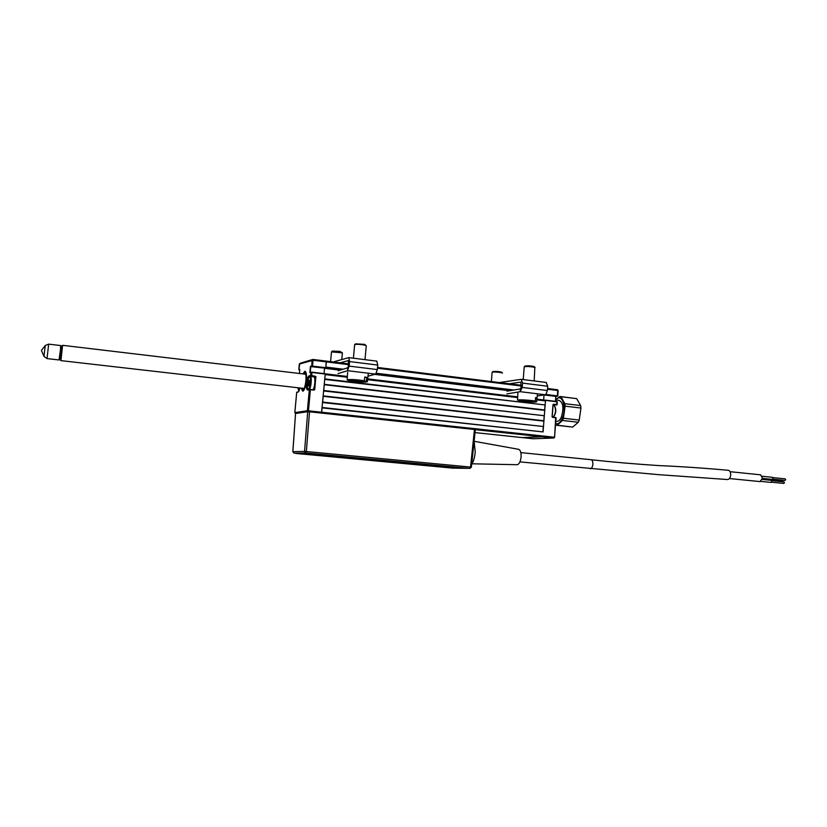 <?xml version="1.0" encoding="UTF-8"?>
<svg xmlns="http://www.w3.org/2000/svg" width="827" height="827" viewBox="0 0 827 827"><rect width="100%" height="100%" fill="white"/><g stroke="black" fill="none" stroke-linecap="round" stroke-linejoin="round"><path stroke-width="1.24" d="M322.179 407.473L543.07 431.932L322.148 407.876L321.496 413.097L325.228 374.011L310.911 372.388L325.228 374.011M553.098 405.054L556.788 404.92L557.315 401.85L545.51 400.382L543.07 431.932M533.363 438.765L475.008 432.593L522.126 437.597L542.336 436.811L522.085 437.586L533.177 438.765L553.728 438.031L475.205 429.658M343.153 369.193L325.859 367.085L326.2 361.099L326.334 361.895L313.102 360.262L312.472 366.361L310.776 366.619L340.92 369.886M545.903 394.427L547.381 390.52L547.712 386.25L546.213 382.487M543.928 394.944L545.582 394.779M309.629 389.393L310.394 389.703L307.675 390.003C306.61 389.817 306.217 387.594 306.507 383.356C307.003 379.076 307.83 376.574 308.978 375.861L310.632 375.437L310.911 372.388L309.856 372.667L310.445 366.32L311.5 366.01L325.807 367.664L324.525 368.294L324.039 373.608L324.525 368.294L340.011 370.176M374.662 374.383L509.494 390.757M543.628 399.968L544.021 394.955L543.628 399.968M545.51 400.382L536.919 399.162L545.189 400.154L545.469 400.919L536.837 399.896M545.469 400.919L545.158 404.961L324.784 378.921L325.176 374.59L347.33 377.236M545.158 404.961L324.742 379.397M544.941 405.385L544.745 410.347L324.256 384.71L323.729 390.489L544.321 415.733L544.745 410.347M324.287 384.317L544.59 409.954M544.321 415.733L323.688 390.964M544.114 416.157L543.908 421.129L323.202 396.288L322.675 402.077L543.494 426.525L543.908 421.129M323.233 395.885L543.763 420.736M543.494 426.525L322.633 402.542M543.277 426.939L542.926 431.529M552.994 404.723L552.074 416.808M553.118 404.713L552.188 416.798M553.346 404.465L556.519 404.837M555.92 396.381L544.021 394.955L545.965 394.469L557.326 395.854L557.739 390.499L557.687 395.916M557.532 389.755L558.091 390.561M547.536 388.514L557.46 389.734L557.739 390.499L547.474 389.228M555.444 401.333L555.827 396.391L557.419 396.216L545.83 394.748M553.532 404.186L556.664 404.558L557.016 401.571M556.788 401.488L545.417 400.123L556.778 401.488M533.167 438.765L553.79 438.031L554.514 437.297L556.095 417.8L552.415 417.087L555.558 417.449M552.994 417.159L553.346 416.911C555.837 413.324 556.22 409.654 554.472 405.892L553.449 405.344L556.633 404.713M555.951 396.381L555.568 401.343M301.286 388.132L302.754 391.181C304.398 390.489 305.597 386.953 306.362 380.585C306.755 374.848 306.269 371.736 304.894 371.24L302.93 373.897M309.856 372.667L311.221 372.129M325.187 373.742L311.944 372.16L311.707 375.479L309.236 376.182C308.13 376.864 307.334 379.262 306.858 383.377C306.59 387.243 306.92 389.372 307.871 389.755M313.082 376.905L315.283 376.223L310.89 375.758M314.033 389.848L310.352 389.424L314.074 390.127L314.694 389.61L315.893 376.554L311.707 375.479M310.776 366.619L310.239 372.377M312.317 359.652L312.957 359.466L312.027 360.221L311.758 366.34M299.953 363.353L299.343 364.066L313.102 360.262L312.978 359.456L348.518 363.859L326.231 361.099M325.807 367.664L326.334 361.895L348.446 364.624M326.179 361.099L312.978 359.456M312.575 359.507L299.87 363.373L298.826 369.638L299.746 370.082L298.805 369.648L299.808 369.349L299.426 373.484M299.777 369.741L299.074 369.948M300.129 387.997L298.258 392.019L296.697 392.36L298.392 391.812M313.443 389.775L314.343 389.589L315.532 376.543L310.321 376.574M303.282 390.964L303.106 390.272C306.042 389.403 307.603 370.837 304.646 372.119L305.122 371.282M302.827 391.181L301.597 388.173L303.023 391.13M302.816 390.334L301.969 388.214M303.612 373.98L305.008 373.049C307.158 373.959 305.608 388.39 303.261 389.372L303.106 390.272M302.899 389.476L303.933 388.618M554.927 406.584C556.375 410.078 555.992 413.376 553.78 416.467L553.749 416.498M309.484 377.081L309.339 377.143C307.623 377.887 306.528 388.173 308.099 388.866L308.399 388.917C310.352 388.783 311.5 376.285 309.484 377.081M308.75 389.569L308.213 389.01M309.701 376.854L310.208 376.564C312.213 376.182 311.117 388.69 309.071 389.496M309.67 380.461L308.843 381.857L309.722 381.96M312.916 389.724C314.911 388.008 315.697 376.616 313.815 376.988M308.543 385.785L308.161 382.787L309.071 380.43M308.895 380.131L309.443 380.709M309.753 382.105L308.812 381.991L308.481 383.004L309.753 383.159M309.618 383.552L308.44 383.418L309.381 384.286M309.36 384.41L308.585 384.193M308.885 385.382L308.357 386.023M309.401 384.214L309.164 385.661M308.988 385.889L309.67 381.681M297.968 387.76L298.692 390.913L299.229 390.83M555.661 423.538C558.018 424.458 560.189 422.773 562.164 418.483C567.157 407.587 561.709 391.936 555.909 399.989M560.386 396.546L576.667 398.635L580.637 405.571L580.936 408.042L579.251 420.064L578.29 422.256L572.687 427.083L555.796 425.037M572.253 427.042L556.984 425.336L562.494 420.467L578.29 422.256M579.251 420.064L563.435 418.255L562.494 420.467M556.695 421.325L556.995 421.356C558.638 421.336 560.096 419.889 561.368 417.025C563.942 408.187 563.208 402.635 559.166 400.382L555.672 399.958M563.435 418.255L565.12 406.171L580.936 408.042M580.637 405.571L564.841 403.69L565.12 406.171M564.841 403.69L560.985 396.722L576.667 398.635M555.723 399.968L559.776 396.484L560.985 396.722M43.976 356.406L45.227 345.521L48.669 344.125L47.025 358.546M47.056 358.587L59.027 359.962L60.474 349.852L60.629 345.552L48.679 344.135M60.681 345.665L61.467 346.606L61.363 350.338L60.082 359.156L59.068 359.921M45.227 345.521L41.412 350.41L44.017 356.427L47.067 358.577M59.968 359.238L61.394 346.513M60.071 359.59L60.847 360.52M62.573 345.366L60.94 360.624L304.026 388.452M730.107 471.7L760.623 474.822L762.504 478.264L759.992 481.593M772.863 477.613L785.195 478.864L785.65 479.66L785.05 480.415M762.225 476.269L772.428 477.303L773.018 478.368L772.232 479.381M727.388 479.515L727.584 479.536C729.3 479.319 730.334 477.799 730.696 474.967C730.717 472.186 729.9 470.625 728.256 470.284C703.746 468.072 680.6 466.511 658.799 465.58C634.536 463.999 611.949 462.045 591.036 459.709C592.328 460.019 592.938 461.538 592.866 464.267C592.525 467.038 591.677 468.547 590.313 468.785L590.168 468.764M517.071 464.691L517.237 464.702C519.232 464.174 520.514 461.611 521.072 456.98C521.237 452.441 520.39 449.878 518.519 449.299L474.222 441.308M471.679 464.319C473.551 461.342 474.729 457.279 475.215 452.121L474.119 441.029M762.298 479.433L771.209 480.332L771.798 481.386L771.012 482.41M770.454 479.205L769.741 479.846M771.643 480.632L783.975 481.872L784.42 482.668L783.862 483.433L771.498 482.193M783.117 480.218L782.538 480.869M307.706 411.712L309.515 411.805L306.362 451.532L304.563 451.408L307.706 411.712L295.549 413.49L292.861 451.697M467.462 468.289L305.856 452.979L306.362 451.532L470.542 467.059L469.891 468.423L471.38 467.172L470.542 467.059L474.471 429.492L309.515 411.805M474.471 429.492L475.308 429.647L471.39 467.172L469.891 468.423L305.856 452.979L295.849 453.351M382.529 460.556L376.316 460.029M401.767 462.365L395.595 461.848M458.882 467.637L456.514 467.493M321.744 454.84L318.488 454.53M376.182 460.029L382.777 460.587M375.437 459.998L383.697 460.742L375.437 459.998M394.179 462.531L391.088 462.262L394.179 462.479M393.145 462.314L392.36 462.272M394.138 462.458L393.166 462.107L395.182 462.231L393.166 462.045M392.38 462.055L391.326 462.262M452.679 468.123L467.451 468.34L308.471 453.382L295.849 453.434L452.679 468.123M306.683 453.258L295.849 453.434M449.195 467.038L446.756 466.697M449.33 466.779L453.248 467.1M453.641 467.141L444.73 466.531M373.969 460.267L374.6 460.308L373.969 460.308M373.959 460.37L375.582 460.381L373.969 460.246M373.173 460.308L373.701 460.35L373.173 460.308M327.564 455.667L328.743 455.729L327.564 455.667M325.693 455.491L326.386 455.522L325.693 455.491M326.355 455.512L327.099 455.594L326.355 455.512M315.108 454.499L315.79 454.53L315.108 454.499M316.472 454.581L315.945 454.571L316.472 454.581M314.405 454.426L315.097 454.447L314.405 454.426M313.505 454.323L312.503 454.219L313.505 454.323M310.146 453.982L309.587 453.94M348.529 457.393L347.247 457.321M347.392 457.228L346.689 457.155L347.392 457.228M337.499 456.432L340.786 456.669L337.499 456.432M330.573 455.77L332.764 455.935L330.573 455.77M323.708 455.139L326.365 455.336L323.708 455.139M314.839 454.312L317.496 454.499L314.839 454.312M402.646 462.551L394.696 461.807L402.646 462.551M400.082 462.469L393.476 461.848L400.082 462.469M374.982 460.112L380.327 460.618L374.982 460.112M312.596 454.023L308.316 453.692L312.596 454.023M319.729 454.767L322.396 454.902L319.729 454.767M327.947 455.522L329.218 455.543L327.947 455.522M334.708 456.153L336.971 456.308L334.708 456.153M342.812 456.814L341.313 456.762M346.864 457.197L345.541 457.166M311.593 454.157L312.41 454.178L311.593 454.157M320.442 454.974L319.294 454.86L320.442 454.974M320.628 455.015L321.331 455.046L320.628 455.015M321.724 455.119L322.427 455.15L321.724 455.119M322.396 455.139L324.091 455.305L322.396 455.139M459.595 468.02L457.31 467.7M464.112 468.123L455.191 467.513M459.729 467.751L463.73 468.092M460.732 467.968L459.554 467.803M467.451 468.34L308.471 453.382M373.866 460.112L379.696 460.556M349.831 457.569L348.736 457.414M460.587 468.113L464.857 468.196C454.55 467.348 452.876 467.317 459.833 468.092L460.587 468.113M310.993 454.075L312.141 454.157M345.076 457.042L343.856 457M333.984 456.08L333.26 455.987M338.708 456.432L337.075 456.37M340.827 456.638L339.618 456.607M332.836 455.904L331.4 455.76M329.932 455.625L331.307 455.749M331.472 455.811L332.299 455.894M329.766 455.677L329.001 455.584M328.67 455.481L327.874 455.491M327.688 455.491L327.027 455.419M325.29 455.201L324.66 455.129M323.378 455.077L322.179 454.943M326.396 455.305L324.887 455.212M314.829 454.199L316.327 454.323M314.498 454.25L313.288 454.106M317.516 454.468L316.017 454.385M394.024 461.9L398.232 462.303M399.286 462.345L395.606 461.993M331.358 455.76L329.911 455.656L331.358 455.76M316.421 454.395L314.405 454.209M312.647 453.992L311.107 453.93M310.445 453.775L308.585 453.692M450.188 467.131L454.374 467.214C444.037 466.366 442.393 466.335 449.443 467.121L450.188 467.131M325.135 455.388L324.608 455.346M499.425 382.55L521.268 379.324L522.55 383.108L522.209 387.429L520.183 391.688L506.858 393.89M509.287 383.769L520.907 382.105L521.01 387.584L520.379 388.907L507.054 391.181M537.25 395.968L545.293 394.737L520.183 391.688L520.379 388.907M333.198 361.968L348.808 357.615L349.563 361.554L349.159 366.113L347.547 370.692L338.016 373.577M367.984 376.192L375.665 374.104L377.339 369.586L377.743 365.069L376.781 361.161M340.135 362.826L348.436 360.562L348.301 366.33L347.805 367.757L338.264 370.713M535.576 397.89L536.847 397.942L535.617 397.56L535.245 401.147C530.934 400.134 517.878 399.41 517.516 400.154L535.245 401.147M536.847 397.942L536.64 401.777C536.196 402.522 523.357 401.798 518.984 400.795L519.005 400.485M518.984 400.795L536.485 401.508M525.104 366.051L525.176 365.999C527.74 365.637 530.717 365.823 534.139 366.557L535.11 367.519M534.19 380.947L534.842 367.395C530.82 366.537 527.306 366.32 524.297 366.733L524.225 366.899M332.371 351.072L339.876 351.382L342.264 352.705M341.768 359.569L342.399 352.86L331.482 351.888M364.717 377.381L366.816 377.422L364.769 376.967L364.345 380.761C356.065 379.552 350.338 379.231 347.164 379.789L348.188 380.399L364.345 380.761M366.816 377.422L366.402 381.206L367.343 381.805C364.18 382.363 358.484 382.043 350.255 380.854L350.286 380.451M350.255 380.854L366.402 381.206M355.569 343.846L364.531 344.342L366.092 345.552M364.996 359.652L366.258 345.748L365.162 345.21C360.737 344.352 357.254 344.125 354.721 344.539L354.628 344.735M502.465 373.132L502.465 373.122C502.775 372.481 492.985 371.612 492.189 372.222L492.117 372.357M492.954 371.571L493.016 371.53C496.396 371.24 499.312 371.499 501.751 372.295L502.351 372.998M314.074 390.127L310.394 389.703L308.461 410.802L554.162 437.204L553.728 438.031L554.607 437.287L555.651 417.707L552.519 417.356M377.536 367.457L521.196 385.248L377.536 367.457M521.134 385.971L377.463 368.211M376.43 373.256L513.887 390.013M510.776 390.54L347.547 370.692L347.805 367.757M325.228 373.814L347.381 376.461L325.228 373.804M367.674 378.89L517.692 396.867L367.674 378.89M517.65 397.601L367.591 379.665M554.514 437.297L556.095 417.8M553.563 405.354L554.152 405.168M308.978 375.861L313.454 376.678M296.717 392.349L294.836 412.611L307.386 410.74L308.461 410.802L308.151 411.701L307.386 410.74L309.319 389.651L307.675 390.003M294.836 412.611L295.549 413.531L294.815 412.621L296.697 392.36M325.704 367.974L312.472 366.361M299.436 369.845L298.805 369.648L299.322 364.076M298.258 392.019L296.934 392.112M308.595 384.317L308.564 385.599M305.856 452.979L304.563 451.408L292.861 451.666L294.071 453.175L305.856 452.979M294.112 453.186L292.83 451.666L295.549 413.49M522.55 383.108L547.712 386.25M522.209 387.429L547.381 390.52M349.563 361.554L377.743 365.069M349.159 366.113L377.339 369.586M555.868 396.391L557.77 395.957M557.46 389.734L547.536 388.504M557.77 395.947L558.184 390.602M557.098 404.661L557.315 401.85M310.115 372.408L311.107 372.14M309.546 389.403L307.892 389.755M298.475 391.781L300.118 387.997M301.989 389.517L302.113 390.323M303.757 372.936L304.057 372.202M305.452 373.649L305.008 373.049M308.099 388.866L308.574 389.496M309.339 377.143L309.949 376.647M556.995 421.356L555.837 421.222M305.659 374.217L62.614 345.324M61.56 346.131L62.635 345.324M760.137 481.603L729.435 478.544M520.834 452.617L591.036 459.709M771.064 482.41L760.943 481.397M517.237 464.702L472.01 463.802M519.935 461.89L658.116 474.626L727.584 479.536M769.782 479.846L762.391 479.102M772.273 479.391L762.494 478.399M785.092 480.425L772.718 479.174M782.569 480.88L770.216 479.629M546.358 382.477L521.382 379.335M376.895 361.151L348.88 357.626M536.661 401.633L537.385 394.655M517.516 400.154L517.898 393.001M525.176 365.999L524.297 366.733M524.225 366.795L523.222 379.562M332.444 351.01L331.565 351.723M331.493 351.775L330.593 361.637M367.364 381.619L368.201 374.29M347.164 379.789L347.65 372.222M355.662 343.763L354.721 344.539M354.638 344.59L353.418 358.194M492.127 372.264L491.372 381.547M493.016 371.53L492.189 372.222"/></g></svg>
